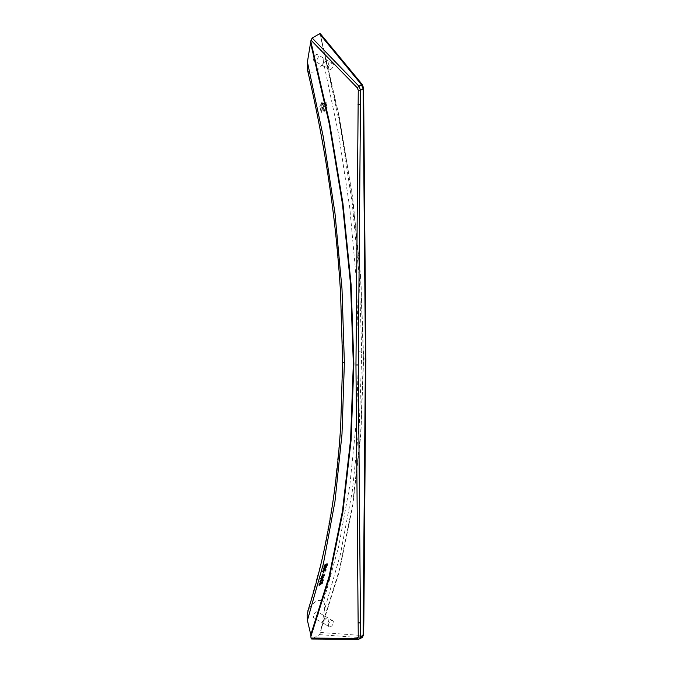 <?xml version="1.0" encoding="UTF-8"?>
<svg xmlns="http://www.w3.org/2000/svg" width="673" height="673" viewBox="0 0 673 673"><rect width="100%" height="100%" fill="white"/><g stroke="black" fill="none" stroke-linecap="round" stroke-linejoin="round"><path stroke-width="0.5" stroke-dasharray="3.37 2.52" d="M320.474 33.869L320.895 37.915L340.488 127.323L352.248 203.229L359.357 278.773L361.763 352.795L359.357 424.074L352.248 491.5L340.488 553.997L324.285 610.672L320.693 632.477L319.515 634.622L312.179 638.854L358.818 639.199L362.225 637.533M311.683 639.005L312.179 638.854M324.285 610.672C324.992 606.869 324.748 603.765 323.536 601.368C318.413 598.718 313.29 601.679 308.167 610.243L323.158 555.242L334.035 494.79L340.622 429.736L342.851 361.065L340.622 289.794L334.035 217.034L323.158 143.845L308.167 71.279C313.281 73.929 318.413 70.976 323.536 62.412L324.285 52.233M318.337 613.532A3.516 2.036 -60 0 1 316.798 617.074A3.516 2.036 -60 0 1 314.089 618.016A3.516 2.036 -60 0 1 313.357 616.401A3.516 2.036 -60 0 1 314.897 612.859A3.516 2.036 -60 0 1 317.606 611.917A3.516 2.036 -60 0 1 318.337 613.532M363.849 102.187L365.481 359.483L363.1 635.581M320.693 632.477L362.167 635.539L363.176 634.26M320.735 36.443L339.226 116.513L352.702 197.803L360.871 278.874L363.63 358.263L360.871 434.48L352.702 506.121L339.226 571.857L320.735 630.567M307.443 69.857L308.158 71.288M318.337 56.246A3.516 2.036 -60 0 1 316.798 59.788A3.516 2.036 -60 0 1 314.089 60.73A3.516 2.036 -60 0 1 313.357 59.123A3.516 2.036 -60 0 1 314.897 55.581A3.516 2.036 -60 0 1 317.606 54.639A3.516 2.036 -60 0 1 318.337 56.246M363.428 101.539L363.176 87.364L362.167 84.84L320.693 34.584M320.895 37.915L339.217 117.556L352.559 198.409L360.652 279.017L363.378 357.969L360.652 433.757L352.559 505.028L339.217 570.443L320.895 628.91M361.763 352.795A2.137 1.228 -0 0 0 358.701 351.912L356.446 280.658L349.775 207.949L338.746 134.844L323.536 62.412M323.52 107.823L323.915 111.533L322.863 110.65L322.476 107.529L324.016 109.842L322.863 110.65L323.62 111.079L324.798 110.523L323.52 107.823L322.476 107.529L323.52 107.823M324.781 111.104L327.213 107.789L325.892 102.574L324.966 111.39L324.033 110.666L325.446 101.96L326.464 107.352L324.033 110.666L324.781 111.104M326.203 102.397L325.143 102.145L326.203 102.397M322.527 102.969L320.516 107.007L321.551 112.332L322.687 103.28L321.938 102.843L321.088 106.965L321.038 111.676L319.759 106.57L321.778 102.532L322.527 102.969M321.551 112.332L320.794 111.895L321.551 112.332M324.201 106.57L323.806 103.457L322.746 102.557L323.444 106.141L321.879 103.819L323.048 103.019L323.806 103.457L322.636 104.248L324.201 106.57L323.141 106.267L324.201 106.57M324.579 566.439L325.883 564.883L326.514 564.941L326.195 565.976L327.07 565.396L327.785 563.932L327.389 565.497L325.631 566.658L326.161 565.303L325.202 565.749L325.101 567.003L323.797 565.993L323.881 566.607L324.108 565.951L324.891 566.397M324.268 569.787L324.596 568.5L324.058 568.492L324.807 567.701L327.078 566.75L324.268 569.787L323.494 569.341L326.186 566.716L326.969 567.162M324.167 572.597L323.494 575.129L324.167 572.597L323.385 572.151L322.712 574.675L323.494 575.129M324.218 575.937L321.946 576.584L324.958 574.843L324.218 575.937L323.444 575.491L324.1 574.692L324.874 575.146M322.981 581.06L322.342 581.565L322.973 580.134L321.879 581.161L321.458 580.875L320.752 582.557L320.828 581.211L323.166 579.68L322.981 581.06L322.199 580.606L322.67 579.882L323.461 580.328M321.896 582.566L322.754 582.364L322.249 583.642L321.61 584.147L321.988 582.835L319.456 585.552L320.02 583.575L319.961 584.803L321.896 582.566L321.114 582.111L319.179 584.349L319.961 584.803M323.915 572.235L323.175 571.941L324.445 570.191L325.883 569.543L326.186 570.199L325.084 571.436L325.791 570.014L324.024 570.864L323.915 572.235L322.947 571.899L323.73 572.344M321.921 578.662L321.383 578.654L322.131 577.871L324.403 576.912L321.568 579.941L321.921 578.662L321.139 578.208L320.785 579.487L323.503 576.879L324.285 577.325M358.701 351.912L356.446 420.6L349.775 485.704L338.746 546.24L323.536 601.368M362.167 635.539L361.393 637.718L319.515 634.622M361.393 84.554L362.167 84.84M322.047 579.302L323.578 577.703L322.283 578.435L322.047 579.302L321.265 578.847L322.796 577.249L323.578 577.703M324.748 569.148L326.262 567.541L324.966 568.273L324.748 569.148L323.965 568.693L325.48 567.087L326.262 567.541M321.383 578.654L320.491 578.62L321.273 579.066M320.491 578.62L321.139 578.208M322.796 577.249L321.501 577.989L321.265 578.847M320.6 578.208L321.719 577.198L323.503 576.879M321.501 577.989L322.283 578.435M321.618 577.569L322.401 578.023M321.719 577.198L322.502 577.644M323.62 576.458L324.403 576.912M321.189 579.243L321.972 579.689M320.785 579.487L321.568 579.941M321.349 577.417L322.131 577.871M321.248 577.796L322.031 578.242M324.933 566.212L324.108 565.951M327.389 564.142L326.607 563.688L326.615 565.042L327.389 565.497M327.002 563.486L327.785 563.932M326.54 565.261L325.707 565L326.489 565.455M325.757 564.815L325.446 564.369L326.094 564.832M325.311 564.378L325.883 564.883M325.446 564.369L326.22 564.815M325.564 564.395L326.346 564.849M325.74 564.496L326.514 564.941M325.766 564.639L326.548 565.093M325.589 565.059L325.109 564.437M324.815 564.613L323.797 565.993M324.159 565.757L325.051 564.798L324.857 566.203L326.615 565.042M326.607 563.688L326.296 564.95L325.412 565.53L325.707 565M323.881 565.774L324.664 566.22M323.999 565.539L324.781 565.985M324.1 565.379L324.882 565.825M324.243 565.194L325.017 565.648M324.411 564.992L325.185 565.438M324.579 564.824L325.353 565.27M325.572 565.27L326.355 565.724M325.412 565.53L326.195 565.976M326.296 564.95L327.07 565.396M324.857 566.203L325.631 566.658M324.95 565.825L325.732 566.271M325.084 565.682L325.858 566.136M325.236 565.463L326.01 565.917M325.37 565.194L326.144 565.648M325.412 565.009L326.195 565.455M325.387 564.857L326.161 565.303M325.311 564.773L326.085 565.219M325.219 564.765L325.993 565.211M325.051 564.798L325.825 565.244M324.756 564.975L325.53 565.421M324.554 565.16L325.328 565.606M324.428 565.303L325.202 565.749M324.277 565.522L325.059 565.976M324.134 566.094L324.908 566.54M324.201 566.178L324.983 566.624M324.293 566.186L325.076 566.632M324.462 566.153L325.236 566.599M324.327 566.557L325.101 567.003M324.125 566.616L324.908 567.061M323.999 566.624L324.781 567.078M323.881 566.607L324.664 567.053M323.806 566.557L324.579 567.003M323.763 566.489L324.537 566.935M323.738 566.346L324.521 566.792M323.755 566.178L324.529 566.624M324.807 567.701L324.024 567.246L326.186 566.716M326.296 566.296L327.078 566.75M324.293 567.406L325.076 567.852M324.394 567.028L325.168 567.474M324.024 567.246L324.706 568.079M324.058 568.492L323.284 568.037L323.932 567.633M323.284 568.037L323.957 568.904M323.175 568.458L323.822 568.046L324.596 568.5M325.48 567.087L324.193 567.827L323.965 568.693M323.822 568.046L323.494 569.341M324.193 567.827L324.966 568.273M323.898 569.089L324.672 569.543M323.158 575.322L322.375 574.877L323.385 572.151M323.048 572.344L323.831 572.799M321.946 576.584L321.164 576.13L324.1 574.692M324.176 574.389L324.958 574.843M321.164 576.13L321.845 576.963M321.063 576.509L323.208 575.23L323.991 575.676M323.208 575.23L323.015 575.945L323.797 576.391M323.015 575.945L324.108 576.223M324.134 576.147L323.326 575.777M323.965 574.792L324.748 575.247M323.78 574.986L324.563 575.44M323.629 575.163L324.411 575.617M323.511 575.356L324.293 575.81M323.52 580.109L322.67 579.882M322.821 579.832L322.039 579.386L322.981 579.747M321.543 580.446L320.954 579.882L321.728 580.336M320.769 580L321.273 580.681M321.147 582.002L320.508 581.464L320.382 581.909L321.164 582.364M320.508 581.464L321.29 581.909M320.886 581.632L320.062 581.329L320.844 581.783M320.104 581.186L320.962 580.286L321.879 581.161M321.097 580.706L322.216 580.967M322.258 580.816L321.433 580.513M322.46 581.152L321.677 580.698L322.611 581.068M320.491 580.227L319.658 581.623L320.382 581.909M321.475 580.362L322.283 579.697L321.829 580.614M321.677 580.698L322.199 580.606M322.737 579.655L322.199 579.302M322.039 579.386L320.954 579.882M321.921 580.883L322.704 581.337M321.719 581.026L322.502 581.48M321.559 581.11L322.342 581.565M321.955 580.513L322.737 580.967M322.098 580.37L322.88 580.824M322.207 580.219L322.99 580.673M322.291 580.05L323.074 580.505M322.333 579.899L323.116 580.353M322.333 579.773L323.116 580.219M322.283 579.697L323.065 580.151M322.19 579.689L322.973 580.134M322.081 579.714L322.863 580.168M321.93 579.798L322.712 580.252M321.803 579.899L322.586 580.353M321.669 580.033L322.451 580.488M321.559 580.193L322.342 580.648M321.139 580.563L321.921 581.009M321.147 580.395L321.93 580.841M321.08 580.311L321.862 580.757M320.962 580.286L321.744 580.74M320.828 580.336L321.61 580.791M320.676 580.429L321.458 580.875M320.516 580.555L321.299 581.001M320.34 580.757L321.122 581.203M320.197 580.976L320.971 581.422M320.045 581.497L320.828 581.952M320.112 581.581L320.895 582.027M320.23 581.598L321.013 582.052M320.197 582.019L320.979 582.473M319.969 582.103L320.752 582.557M319.818 582.103L320.6 582.557M319.692 582.036L320.474 582.481M319.65 581.876L320.424 582.33M319.658 581.623L320.441 582.069M319.725 581.396L320.499 581.851M319.877 581.051L320.659 581.506M320.045 580.757L320.828 581.211M320.281 580.454L321.055 580.908M321.189 579.806L321.972 580.261M321.374 579.823L322.157 580.277M321.475 579.924L322.249 580.378M321.568 579.806L322.35 580.261M321.837 579.529L322.619 579.983M322.384 579.234L323.166 579.68M322.577 579.26L323.36 579.705M322.695 579.327L323.477 579.773M322.746 579.487L323.528 579.941M322.577 580.084L323.368 580.538M322.401 580.37L323.183 580.824M320.02 583.575L319.238 583.121L319.179 584.349M319.599 582.894L320.382 583.34M321.728 583.735L320.945 583.281L321.887 583.651M320.945 583.281L321.61 584.147M320.828 583.693L321.77 584.063M322.796 582.692L322.005 582.238L322.729 582.919M322.098 582.423L321.315 581.968L322.258 582.338M319.238 583.121L318.674 585.106L321.198 582.381L321.105 583.197M320.987 583.609L321.946 582.465M322.005 582.238L321.475 581.884M321.66 581.817L322.443 582.271M321.854 581.842L322.636 582.296M321.963 581.909L322.754 582.364M322.022 582.069L322.804 582.524M321.854 582.675L322.636 583.121M321.669 582.961L322.451 583.407M321.467 583.188L322.249 583.642M321.189 583.466L321.972 583.92M321.231 583.096L322.014 583.55M321.366 582.961L322.148 583.407M321.475 582.801L322.266 583.255M321.559 582.633L322.342 583.087M321.601 582.481L322.384 582.936M321.601 582.355L322.392 582.81M321.559 582.28L322.342 582.734M321.467 582.271L322.249 582.725M321.358 582.296L322.14 582.751M321.198 582.381L321.988 582.835M321.071 582.481L321.862 582.936M320.937 582.625L321.719 583.07M320.306 583.39L321.088 583.844M320.054 583.727L320.836 584.172M319.734 584.105L320.516 584.551M319.456 584.425L320.239 584.879M319.162 584.728L319.944 585.182M318.893 584.963L319.675 585.417M318.674 585.106L319.456 585.552M319.423 584.139L320.205 584.593M319.725 583.794L320.516 584.248M320.096 583.356L320.886 583.811M320.398 582.961L321.181 583.415M320.743 582.515L321.526 582.961M320.844 582.389L321.627 582.843M323.133 571.789L323.242 570.41L325.009 569.56L324.462 570.897L325.412 569.181L322.771 570.62L322.434 571.907L323.494 572.429M323.663 569.745L324.445 570.191M323.486 569.854L324.26 570.3M323.906 569.661L324.689 570.115M324.092 569.686L324.874 570.132M324.193 569.787L324.975 570.233M324.293 569.669L325.067 570.115M324.554 569.383L325.337 569.838M324.756 569.24L325.539 569.695M325.101 569.089L325.883 569.543M324.916 569.156L325.698 569.61M325.295 569.114L326.077 569.568M325.412 569.181L326.195 569.636M325.48 569.35L326.254 569.804M325.463 569.518L326.245 569.972M325.404 569.745L326.186 570.199M325.32 569.955L326.102 570.41M325.143 570.241L325.917 570.696M324.941 570.477L325.724 570.931M324.664 570.754L325.446 571.209M324.462 570.897L325.244 571.352M324.31 570.982L325.084 571.436M324.42 570.569L325.194 571.015M324.571 570.485L325.353 570.931M324.697 570.384L325.48 570.83M324.832 570.241L325.614 570.696M324.941 570.09L325.724 570.536M325.025 569.913L325.799 570.368M325.059 569.762L325.841 570.216M325.059 569.636L325.841 570.081M325.009 569.56L325.791 570.014M324.916 569.551L325.69 569.997M324.807 569.577L325.589 570.023M324.655 569.661L325.429 570.107M324.529 569.762L325.303 570.208M324.394 569.896L325.168 570.351M324.285 570.056L325.067 570.511M324.209 570.233L324.992 570.679M323.831 570.578L324.605 571.024M324.167 570.384L324.95 570.83M323.864 570.426L324.647 570.872M323.881 570.258L324.655 570.704M323.806 570.174L324.588 570.62M323.688 570.149L324.462 570.595M323.545 570.199L324.327 570.645M323.402 570.283L324.176 570.738M323.242 570.41L324.024 570.864M323.065 570.62L323.848 571.066M322.922 570.839L323.696 571.284M322.838 571.049L323.612 571.495M322.796 571.2L323.578 571.646M322.788 571.369L323.562 571.814M322.855 571.453L323.629 571.899M322.964 571.47L323.747 571.924M323.107 571.419L323.881 571.873M323.25 571.335L324.033 571.781M323.208 570.09L323.982 570.536M322.56 571.983L323.343 572.429M322.434 571.907L323.208 572.353M322.384 571.747L323.166 572.193M322.392 571.486L323.175 571.941M322.451 571.259L323.233 571.714M322.603 570.914L323.377 571.36M322.771 570.62L323.545 571.066M322.998 570.317L323.772 570.763M323.915 65.214A3.516 2.036 120 0 0 324.647 66.829A3.516 2.036 120 0 0 327.356 65.887A3.516 2.036 120 0 0 328.895 62.345A3.516 2.036 120 0 0 328.163 60.73A3.516 2.036 120 0 0 325.454 61.672A3.516 2.036 120 0 0 323.915 65.214A3.491 2.011 120 0 0 324.664 66.795A3.491 2.011 120 0 0 327.347 65.861A3.491 2.011 120 0 0 328.87 62.353A3.491 2.011 120 0 0 328.146 60.755A3.491 2.011 120 0 0 325.463 61.697A3.491 2.011 120 0 0 323.94 65.205M333.396 64.97A3.491 2.011 120 0 0 332.672 63.371A3.491 2.011 120 0 0 329.989 64.305A3.491 2.011 120 0 0 328.466 67.813A3.491 2.011 120 0 0 329.19 69.412A3.491 2.011 120 0 0 331.873 68.478A3.491 2.011 120 0 0 333.396 64.97M323.915 622.5A3.516 2.036 120 0 0 324.647 624.107A3.516 2.036 120 0 0 327.356 623.164A3.516 2.036 120 0 0 328.895 619.623A3.516 2.036 120 0 0 328.163 618.016A3.516 2.036 120 0 0 325.454 618.958A3.516 2.036 120 0 0 323.915 622.5A3.491 2.011 120 0 0 324.664 624.081A3.491 2.011 120 0 0 327.347 623.148A3.491 2.011 120 0 0 328.87 619.64A3.491 2.011 120 0 0 328.146 618.041A3.491 2.011 120 0 0 325.463 618.975A3.491 2.011 120 0 0 323.94 622.483M333.396 622.247A3.491 2.011 120 0 0 332.672 620.657A3.491 2.011 120 0 0 329.989 621.591A3.491 2.011 120 0 0 328.466 625.099A3.491 2.011 120 0 0 329.19 626.698A3.491 2.011 120 0 0 331.873 625.764A3.491 2.011 120 0 0 333.396 622.247M365.902 360.131L363.63 358.263A1.068 0.614 180 0 1 363.378 357.969M342.851 361.065A2.137 1.228 0 0 0 342.616 361.62M321.879 103.819L322.636 104.248M321.854 103.566L322.611 104.004M321.088 106.965L321.845 107.402M363.353 621.12L363.428 619.799M363.176 87.364L363.605 88.012M324.016 109.842L324.773 110.279M324.05 110.086L324.798 110.523M326.464 107.352L327.213 107.789M324.933 106.755L325.682 107.192M319.759 106.57L320.516 107.007M323.208 106.359L323.957 106.797M320.836 111.937L321.593 112.374M322.704 107.301L323.461 107.739M324.075 110.969L324.832 111.407M325.404 101.917L326.153 102.346M321.896 102.523L322.653 102.961M324.647 66.829L314.089 60.73M332.672 63.371L328.146 60.755M324.647 624.107L314.089 618.016M332.672 620.657L328.146 618.041M328.163 60.73L317.606 54.639M328.163 618.016L317.606 611.917M329.19 626.698L324.664 624.081M329.19 69.412L324.664 66.795"/><path stroke-width="1.01" d="M365.481 359.483L363.1 88.735L361.393 84.554L319.515 33.801L312.179 38.033L358.818 86.043L360.593 90.182L358.288 364.934L360.593 637.028L360.105 638.652L358.297 639.35L311.683 639.005M308.167 610.243L307.098 615.635L307.41 620.413L310.8 634.74L311.002 638.071L312.179 638.854M307.788 611.118C325.757 555.36 336.744 493.225 340.74 424.722L342.616 361.62A2.137 1.228 0 0 0 344.374 362.831L341.993 288.801L334.969 213.206L323.36 137.216L307.41 61.975L311.002 40.178L357.186 87.717L358.263 90.199L355.958 364.976L358.263 637.104L357.186 638.416L311.002 638.071M310.968 636.204L329.459 577.501L342.927 511.766L351.096 440.117L353.855 363.908L351.096 284.519L342.927 203.448L329.459 122.15L310.968 42.088M311.002 40.178L312.179 38.033M319.515 33.801L320.693 34.584M307.41 61.975L307.443 69.857M310.8 634.74L329.147 576.265L342.507 510.832L350.599 439.562L353.333 363.765L350.599 284.822L342.507 204.213L329.147 123.369L310.8 43.745M344.374 362.831L341.993 434.093L334.969 501.469L323.36 563.881L307.41 620.413M358.297 639.35L362.225 637.533L363.1 635.581L360.593 637.028L358.263 637.104M358.818 639.199L357.186 638.416M357.186 87.717L361.393 84.554L362.167 84.84L361.393 84.554M363.176 87.364L363.1 88.735L360.593 90.182L358.263 90.199M365.405 360.829L363.1 635.581M353.333 363.765A1.068 0.614 180 0 1 353.855 363.908M358.011 622.929L360.341 622.853M358.288 364.934L355.958 364.976M358.011 104.66L360.341 104.643M363.353 621.12L363.428 619.799L363.353 621.12M362.225 637.533L363.605 634.917L363.849 620.456L365.902 360.131L363.605 88.012L362.2 84.436L320.474 33.869M363.353 102.91L363.428 101.539M307.426 69.782C325.404 146.26 336.458 220.895 340.588 293.68L342.616 361.62"/></g></svg>
